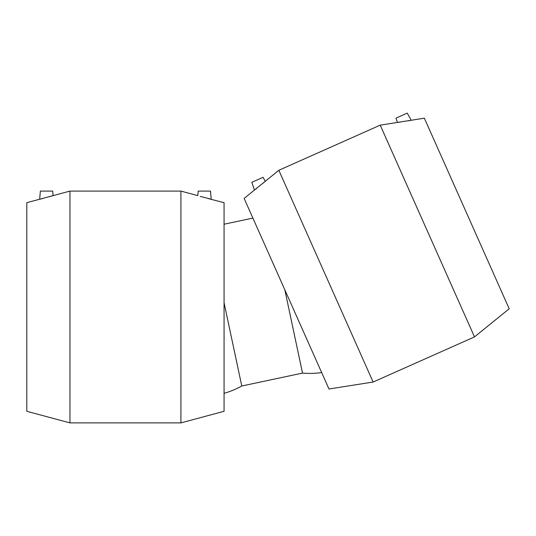 <?xml version="1.0" encoding="UTF-8"?>
<svg xmlns="http://www.w3.org/2000/svg" width="536" height="536" viewBox="0 0 536 536"><rect width="100%" height="100%" fill="white"/><g stroke="black" fill="none" stroke-linecap="round" stroke-linejoin="round"><path stroke-width="0.8" d="M224.068 393.323A84.641 84.641 0 0 0 241.77 386.007L302.525 373.09L284.824 289.809M241.77 386.007L224.068 302.726M50.639 196.404L53.091 195.627L52.689 191.097L40.361 191.097L39.651 199.231L42.418 198.628M69.955 191.097L69.955 422.891L26.8 411.3L26.8 202.682L69.955 191.097L180.92 191.097L197.784 195.627L198.179 191.097L210.507 191.097L211.218 199.231L200.236 196.404M208.45 198.628L224.068 202.682L224.068 411.3L180.92 422.891L180.92 191.097M263.357 182.99L265.28 181.275L263.075 177.302L251.806 182.314L254.466 190.039L256.751 188.364M278.841 170.281L244.135 198.421L313.011 353.123L328.983 388.995L373.123 382.034L474.494 336.903L381.398 127.803L380.212 125.149L278.841 170.281L373.123 382.034M400.017 122.141L397.464 122.422L395.983 118.128L407.246 113.109L411.206 120.258L408.432 120.828M380.212 125.149L424.351 118.181L509.2 308.763L474.494 336.903M302.525 373.09A84.641 84.641 0 0 0 321.674 372.574M252.892 218.092L224.068 224.215M69.955 422.891L180.92 422.891"/></g></svg>
